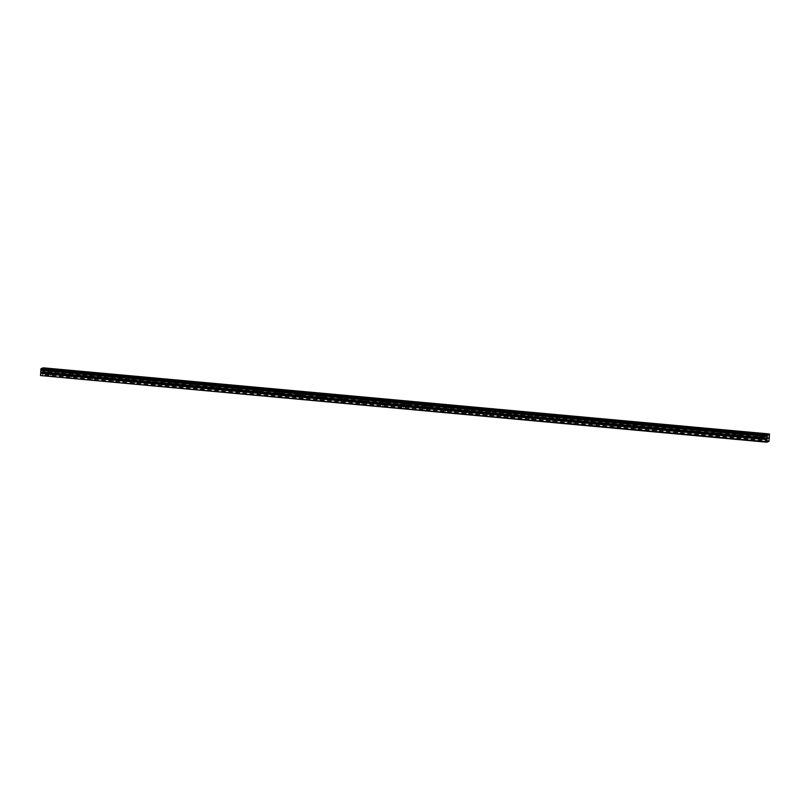 <?xml version="1.0" encoding="UTF-8"?>
<svg xmlns="http://www.w3.org/2000/svg" width="810" height="810" viewBox="0 0 810 810"><rect width="100%" height="100%" fill="white"/><g stroke="black" fill="none" stroke-linecap="round" stroke-linejoin="round"><path stroke-width="0.61" stroke-dasharray="4.05 3.04" d="M760.62 436.792L759.091 436.843L760.62 436.792M760.367 440.954L758.838 441.005L760.367 440.954M50.048 372.043L48.519 372.094L50.048 372.043M49.805 376.204L48.276 376.255L49.805 376.204M70.956 373.947L69.417 373.997L70.956 373.947M70.703 378.108L69.174 378.159L70.703 378.108M91.854 375.85L90.315 375.901L91.854 375.85M91.601 380.011L90.072 380.062L91.601 380.011M112.752 377.754L111.223 377.814L112.752 377.754M112.499 381.915L110.97 381.966L112.499 381.915M133.65 379.657L132.121 379.718L133.65 379.657M133.397 383.818L131.868 383.869L133.397 383.818M154.548 381.561L153.019 381.621L154.548 381.561M154.305 385.722L152.766 385.783L154.305 385.722M175.446 383.474L173.917 383.525L175.446 383.474M175.203 387.625L173.664 387.686L175.203 387.625M196.344 385.378L194.815 385.428L196.344 385.378M196.101 389.539L194.572 389.59L196.101 389.539M217.242 387.281L215.713 387.332L217.242 387.281M216.999 391.443L215.47 391.493L216.999 391.443M238.14 389.185L236.611 389.235L238.14 389.185M237.897 393.346L236.368 393.397L237.897 393.346M259.038 391.088L257.509 391.139L259.038 391.088M258.795 395.25L257.266 395.3L258.795 395.25M279.946 392.992L278.407 393.042L279.946 392.992M279.693 397.153L278.164 397.204L279.693 397.153M300.844 394.895L299.305 394.946L300.844 394.895M300.591 399.057L299.062 399.107L300.591 399.057M321.742 396.799L320.213 396.849L321.742 396.799M321.489 400.96L319.96 401.011L321.489 400.96M342.64 398.702L341.111 398.753L342.64 398.702M342.387 402.864L340.858 402.914L342.387 402.864M363.538 400.606L362.009 400.656L363.538 400.606M363.285 404.767L361.756 404.818L363.285 404.767M384.436 402.509L382.907 402.57L384.436 402.509M384.193 406.671L382.654 406.721L384.193 406.671M405.334 404.413L403.805 404.474L405.334 404.413M405.091 408.574L403.562 408.635L405.091 408.574M426.232 406.326L424.703 406.377L426.232 406.326M425.989 410.478L424.46 410.538L425.989 410.478M447.13 408.23L445.601 408.281L447.13 408.23M446.887 412.381L445.358 412.442L446.887 412.381M468.028 410.133L466.499 410.184L468.028 410.133M467.785 414.295L466.256 414.345L467.785 414.295M488.936 412.037L487.397 412.087L488.936 412.037M488.683 416.198L487.154 416.249L488.683 416.198M509.834 413.94L508.295 413.991L509.834 413.94M509.581 418.102L508.052 418.152L509.581 418.102M530.732 415.844L529.203 415.894L530.732 415.844M530.479 420.005L528.95 420.056L530.479 420.005M551.63 417.747L550.101 417.798L551.63 417.747M551.377 421.909L549.848 421.959L551.377 421.909M572.528 419.651L570.999 419.701L572.528 419.651M572.275 423.812L570.746 423.863L572.275 423.812M593.426 421.554L591.897 421.605L593.426 421.554M593.183 425.716L591.644 425.766L593.183 425.716M614.324 423.458L612.795 423.508L614.324 423.458M614.081 427.619L612.542 427.67L614.081 427.619M635.222 425.361L633.693 425.422L635.222 425.361M634.979 429.523L633.45 429.573L634.979 429.523M656.12 427.265L654.591 427.326L656.12 427.265M655.877 431.426L654.348 431.477L655.877 431.426M677.018 429.168L675.489 429.229L677.018 429.168M676.775 433.33L675.246 433.39L676.775 433.33M697.916 431.082L696.387 431.133L697.916 431.082M697.673 435.233L696.144 435.294L697.673 435.233M718.824 432.985L717.285 433.036L718.824 432.985M718.571 437.137L717.042 437.197L718.571 437.137M739.722 434.889L738.193 434.94L739.722 434.889M739.469 439.05L737.94 439.101L739.469 439.05M769.46 434.889L43.224 368.722L43.031 369.552L42.667 371.415L768.913 437.592M759.821 437.106L762.2 437.025L759.821 437.106M49.248 372.367L51.627 372.286L49.248 372.367M70.146 374.271L72.525 374.19L70.146 374.271M91.044 376.174L93.433 376.093L91.044 376.174M111.942 378.078L114.331 377.997L111.942 378.078M132.85 379.981L135.23 379.9L132.85 379.981M153.748 381.885L156.127 381.804L153.748 381.885M174.646 383.788L177.025 383.707L174.646 383.788M195.544 385.692L197.923 385.611L195.544 385.692M216.442 387.595L218.821 387.514L216.442 387.595M237.34 389.499L239.719 389.418L237.34 389.499M258.238 391.402L260.617 391.321L258.238 391.402M279.136 393.316L281.516 393.225L279.136 393.316M300.034 395.219L302.424 395.128L300.034 395.219M320.932 397.123L323.322 397.042L320.932 397.123M341.84 399.026L344.22 398.945L341.84 399.026M362.738 400.93L365.118 400.849L362.738 400.93M383.636 402.833L386.016 402.752L383.636 402.833M404.534 404.737L406.914 404.656L404.534 404.737M425.432 406.64L427.812 406.559L425.432 406.64M446.33 408.544L448.71 408.463L446.33 408.544M467.228 410.447L469.608 410.366L467.228 410.447M488.126 412.351L490.506 412.27L488.126 412.351M509.024 414.254L511.414 414.173L509.024 414.254M529.922 416.158L532.312 416.077L529.922 416.158M550.83 418.071L553.21 417.98L550.83 418.071M571.728 419.975L574.108 419.894L571.728 419.975M592.626 421.878L595.006 421.797L592.626 421.878M613.524 423.782L615.904 423.701L613.524 423.782M634.422 425.685L636.802 425.604L634.422 425.685M655.32 427.589L657.7 427.508L655.32 427.589M676.218 429.492L678.598 429.411L676.218 429.492M697.116 431.396L699.496 431.315L697.116 431.396M718.014 433.299L720.404 433.218L718.014 433.299M738.912 435.203L741.302 435.122L738.912 435.203M42.667 371.415L42.697 375.202L40.611 376.032M768.933 441.369L42.697 375.202M43.193 367.791L43.224 368.722M769.115 440.772L42.869 374.595M769.237 438.676L43.001 372.499M769.277 435.729L43.031 369.552M769.5 434.261L43.264 368.084M768.903 437.977L42.667 371.8M761.279 441.146L761.521 436.985M50.706 376.397L50.959 372.246M71.604 378.31L71.857 374.149M92.502 380.214L92.755 376.053M113.4 382.117L113.653 377.956M134.308 384.021L134.551 379.86M155.206 385.925L155.449 381.763M176.104 387.828L176.347 383.667M197.002 389.731L197.245 385.57M217.9 391.635L218.143 387.474M238.798 393.538L239.041 389.377M259.696 395.442L259.949 391.281M280.594 397.345L280.847 393.184M301.492 399.249L301.745 395.098M322.39 401.152L322.643 397.001M343.298 403.066L343.541 398.905M364.196 404.97L364.439 400.808M385.094 406.873L385.337 402.712M405.992 408.777L406.235 404.615M426.89 410.68L427.133 406.519M447.788 412.584L448.031 408.422M468.686 414.487L468.939 410.326M489.584 416.391L489.837 412.229M510.482 418.294L510.735 414.133M531.38 420.198L531.633 416.036M552.288 422.101L552.531 417.94M573.186 424.005L573.429 419.853M594.084 425.908L594.327 421.757M614.982 427.822L615.225 423.66M635.88 429.725L636.123 425.564M656.778 431.629L657.021 427.467M677.676 433.532L677.929 429.371M698.574 435.436L698.827 431.274M719.472 437.339L719.726 433.178M740.37 439.243L740.624 435.081M762.2 437.025L762.392 433.806M51.627 372.286L51.82 369.056M72.525 374.19L72.718 370.97M93.433 376.093L93.616 372.873M114.331 377.997L114.524 374.777M135.23 379.9L135.422 376.68M156.127 381.804L156.32 378.584M177.025 383.707L177.218 380.487M197.923 385.611L198.116 382.391M218.821 387.514L219.014 384.294M239.719 389.418L239.912 386.198M260.617 391.321L260.81 388.101M281.516 393.225L281.708 390.005M302.424 395.128L302.606 391.908M323.322 397.042L323.514 393.812M344.22 398.945L344.412 395.725M365.118 400.849L365.31 397.629M386.016 402.752L386.208 399.533M406.914 404.656L407.106 401.436M427.812 406.559L428.004 403.339M448.71 408.463L448.902 405.243M469.608 410.366L469.8 407.147M490.506 412.27L490.698 409.05M511.414 414.173L511.596 410.953M532.312 416.077L532.504 412.857M553.21 417.98L553.402 414.76M574.108 419.894L574.3 416.664M595.006 421.797L595.198 418.578M615.904 423.701L616.096 420.481M636.802 425.604L636.994 422.385M657.7 427.508L657.892 424.288M678.598 429.411L678.79 426.192M699.496 431.315L699.688 428.095M720.404 433.218L720.586 429.999M741.302 435.122L741.494 431.902M758.838 441.005L759.091 436.843M48.276 376.255L48.519 372.094M69.174 378.159L69.417 373.997M90.072 380.062L90.315 375.901M110.97 381.966L111.223 377.814M131.868 383.869L132.121 379.718M152.766 385.783L153.019 381.621M173.664 387.686L173.917 383.525M194.572 389.59L194.815 385.428M215.47 391.493L215.713 387.332M236.368 393.397L236.611 389.235M257.266 395.3L257.509 391.139M278.164 397.204L278.407 393.042M299.062 399.107L299.305 394.946M319.96 401.011L320.213 396.849M340.858 402.914L341.111 398.753M361.756 404.818L362.009 400.656M382.654 406.721L382.907 402.57M403.562 408.635L403.805 404.474M424.46 410.538L424.703 406.377M445.358 412.442L445.601 408.281M466.256 414.345L466.499 410.184M487.154 416.249L487.397 412.087M508.052 418.152L508.295 413.991M528.95 420.056L529.203 415.894M549.848 421.959L550.101 417.798M570.746 423.863L570.999 419.701M591.644 425.766L591.897 421.605M612.542 427.67L612.795 423.508M633.45 429.573L633.693 425.422M654.348 431.477L654.591 427.326M675.246 433.39L675.489 429.229M696.144 435.294L696.387 431.133M717.042 437.197L717.285 433.036M737.94 439.101L738.193 434.94M769.206 434.251L42.96 368.074M767.384 434.98L41.148 368.803M758.413 436.803L758.606 433.583M47.841 372.053L48.033 368.833M68.749 373.957L68.931 370.737M89.647 375.86L89.839 372.641M110.545 377.774L110.737 374.544M131.443 379.677L131.635 376.458M152.341 381.581L152.533 378.361M173.239 383.484L173.431 380.265M194.137 385.388L194.329 382.168M215.035 387.291L215.227 384.072M235.933 389.195L236.125 385.975M256.831 391.098L257.023 387.879M277.739 393.002L277.921 389.782M298.637 394.905L298.829 391.686M319.535 396.809L319.727 393.589M340.433 398.712L340.625 395.493M361.331 400.626L361.523 397.396M382.229 402.529L382.421 399.31M403.127 404.433L403.319 401.213M424.025 406.337L424.217 403.117M444.923 408.24L445.115 405.02M465.821 410.143L466.013 406.924M486.729 412.047L486.911 408.827M507.627 413.95L507.819 410.731M528.525 415.854L528.717 412.634M549.423 417.757L549.615 414.538M570.321 419.661L570.513 416.441M591.219 421.565L591.411 418.345M612.117 423.468L612.309 420.248M633.015 425.382L633.207 422.152M653.913 427.285L654.105 424.065M674.811 429.189L675.003 425.969M695.719 431.092L695.901 427.872M716.617 432.996L716.809 429.776M737.515 434.899L737.707 431.679"/><path stroke-width="1.21" d="M769.46 434.889L768.933 441.369L766.847 442.209L767.232 434.849L40.986 368.671L767.384 434.98L769.439 433.968L769.46 434.889M760.003 433.887L762.392 433.806L760.003 433.887M49.44 369.147L51.82 369.056L49.44 369.147M70.338 371.051L72.718 370.97L70.338 371.051M91.236 372.954L93.616 372.873L91.236 372.954M112.134 374.858L114.524 374.777L112.134 374.858M133.032 376.761L135.422 376.68L133.032 376.761M153.94 378.665L156.32 378.584L153.94 378.665M174.839 380.568L177.218 380.487L174.839 380.568M195.736 382.472L198.116 382.391L195.736 382.472M216.635 384.375L219.014 384.294L216.635 384.375M237.532 386.279L239.912 386.198L237.532 386.279M258.43 388.182L260.81 388.101L258.43 388.182M279.328 390.086L281.708 390.005L279.328 390.086M300.226 392L302.606 391.908L300.226 392M321.125 393.903L323.514 393.812L321.125 393.903M342.022 395.806L344.412 395.725L342.022 395.806M362.931 397.71L365.31 397.629L362.931 397.71M383.829 399.613L386.208 399.533L383.829 399.613M404.727 401.517L407.106 401.436L404.727 401.517M425.625 403.421L428.004 403.339L425.625 403.421M446.523 405.324L448.902 405.243L446.523 405.324M467.421 407.227L469.8 407.147L467.421 407.227M488.319 409.131L490.698 409.05L488.319 409.131M509.217 411.034L511.596 410.953L509.217 411.034M530.115 412.938L532.504 412.857L530.115 412.938M551.013 414.841L553.402 414.76L551.013 414.841M571.921 416.755L574.3 416.664L571.921 416.755M592.819 418.659L595.198 418.578L592.819 418.659M613.717 420.562L616.096 420.481L613.717 420.562M634.615 422.466L636.994 422.385L634.615 422.466M655.513 424.369L657.892 424.288L655.513 424.369M676.411 426.273L678.79 426.192L676.411 426.273M697.309 428.176L699.688 428.095L697.309 428.176M718.207 430.08L720.586 429.999L718.207 430.08M739.105 431.983L741.494 431.902L739.105 431.983M766.736 441.713L40.5 375.536L766.847 442.209M43.092 367.942L769.439 433.968M40.5 375.536L40.986 368.671M41.269 368.671L42.869 367.922L769.105 434.099M43.133 367.821L769.378 433.998M767.556 434.717L41.32 368.54M40.885 369.026L767.131 435.203M767.09 435.841L40.844 369.664M767.181 436.56L40.945 370.393M767.343 438.22L41.097 372.043M766.867 439.617L40.621 373.44M41.057 372.448L767.293 438.625"/></g></svg>
